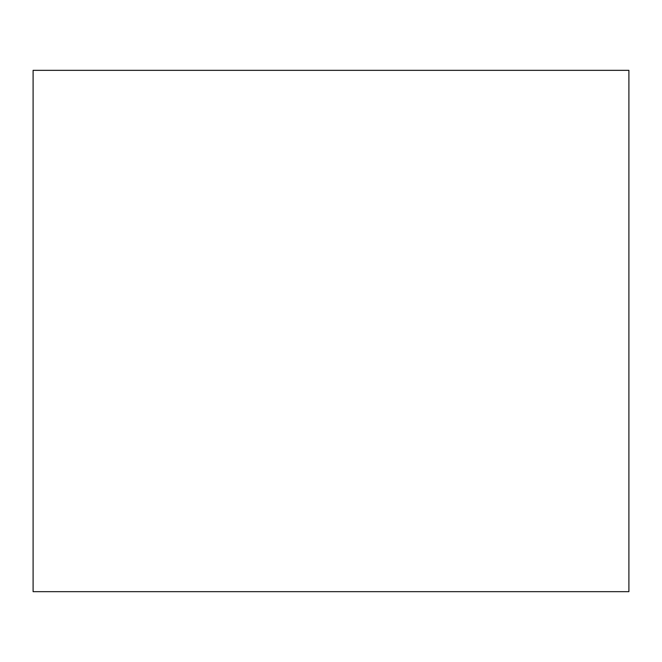 <?xml version="1.0" encoding="UTF-8"?>
<svg xmlns="http://www.w3.org/2000/svg" width="662" height="662" viewBox="0 0 662 662"><rect width="100%" height="100%" fill="white"/><g stroke="black" fill="none" stroke-linecap="round" stroke-linejoin="round"><path stroke-width="0.99" d="M628.9 70.338L33.1 70.338L33.1 591.663L628.9 591.663L628.9 70.338"/></g></svg>
